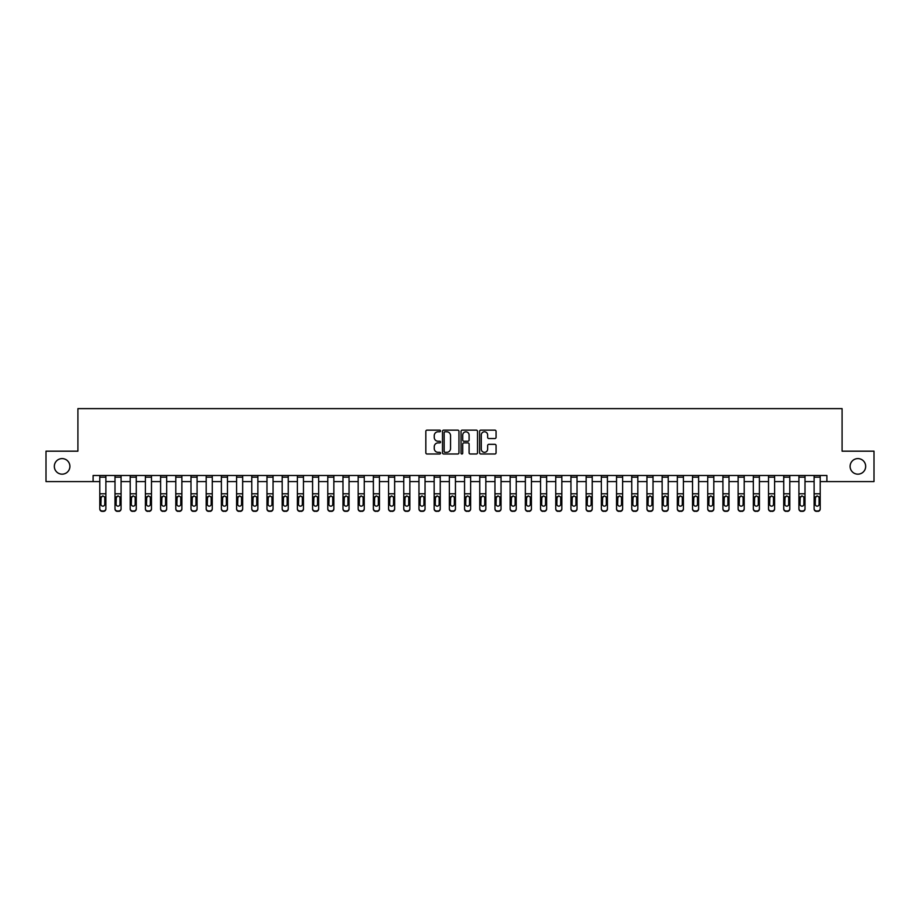 <?xml version="1.0" encoding="UTF-8"?>
<svg xmlns="http://www.w3.org/2000/svg" width="920" height="920" viewBox="0 0 920 920"><rect width="100%" height="100%" fill="white"/><g stroke="black" fill="none" stroke-linecap="round" stroke-linejoin="round"><path stroke-width="1.38" d="M440.542 430.962A0.839 0.839 0 0 0 439.714 430.134L427.029 430.134A1.196 1.196 0 0 0 425.834 431.33L425.834 452.812A1.196 1.196 0 0 0 427.029 453.997L439.714 453.997A0.839 0.839 0 0 0 440.542 453.169A0.839 0.839 0 0 0 439.714 452.329L438.069 452.329A3.818 3.818 0 0 1 434.251 448.511L434.251 446.717A3.818 3.818 0 0 1 438.069 442.899L439.714 442.899A0.839 0.839 0 0 0 440.542 442.072A0.839 0.839 0 0 0 439.714 441.232L438.069 441.232A3.818 3.818 0 0 1 434.251 437.414L434.251 435.62A3.818 3.818 0 0 1 438.069 431.802L439.714 431.802A0.839 0.839 0 0 0 440.542 430.962M850.103 466.382A7.785 7.785 0 0 0 857.888 474.168A7.785 7.785 0 0 0 865.674 466.382A7.785 7.785 0 0 0 857.888 458.597A7.785 7.785 0 0 0 850.103 466.382M54.326 466.382A7.785 7.785 0 0 0 62.111 474.168A7.785 7.785 0 0 0 69.897 466.382A7.785 7.785 0 0 0 62.111 458.597A7.785 7.785 0 0 0 54.326 466.382M494.879 438.541A1.196 1.196 0 0 0 496.075 437.356L496.075 431.33A1.196 1.196 0 0 0 494.879 430.134L480.792 430.134A1.196 1.196 0 0 0 479.607 431.33L479.607 452.812A1.196 1.196 0 0 0 480.792 453.997L494.879 453.997A1.196 1.196 0 0 0 496.075 452.812L496.075 445.522A1.196 1.196 0 0 0 494.879 444.337L488.853 444.337A1.196 1.196 0 0 0 487.657 445.522L487.657 449.132A3.197 3.197 0 0 1 484.46 452.329A3.197 3.197 0 0 1 481.275 449.132L481.275 434.999A3.197 3.197 0 0 1 484.46 431.802A3.197 3.197 0 0 1 487.657 434.999L487.657 437.356A1.196 1.196 0 0 0 488.853 438.541L494.879 438.541M93.115 481.585L46 481.585L46 451.179L77.912 451.179L77.912 408.629L842.087 408.629L842.087 451.179L874 451.179L874 481.585L826.884 481.585L826.884 475.502L93.115 475.502L93.115 481.585L99.797 481.585M458.953 431.33A1.196 1.196 0 0 0 457.757 430.134L443.681 430.134A1.196 1.196 0 0 0 442.485 431.33L442.485 452.812A1.196 1.196 0 0 0 443.681 453.997L457.757 453.997A1.196 1.196 0 0 0 458.953 452.812L458.953 431.33M462.242 430.134L476.318 430.134A1.196 1.196 0 0 1 477.514 431.33L477.514 452.812A1.196 1.196 0 0 1 476.318 453.997L470.292 453.997A1.196 1.196 0 0 1 469.096 452.812L469.096 444.095A1.196 1.196 0 0 0 467.912 442.899L463.91 442.899A1.196 1.196 0 0 0 462.714 444.095L462.714 453.169A0.839 0.839 0 0 1 461.874 453.997A0.839 0.839 0 0 1 461.046 453.169L461.046 431.33A1.196 1.196 0 0 1 462.242 430.134M105.88 481.585L115 481.585M121.084 481.585L130.203 481.585M136.275 481.585L145.394 481.585M151.478 481.585L160.597 481.585M166.669 481.585L175.789 481.585M181.873 481.585L190.992 481.585M197.075 481.585L206.195 481.585M212.267 481.585L221.386 481.585M227.47 481.585L236.589 481.585M242.661 481.585L251.781 481.585M257.864 481.585L266.984 481.585M273.056 481.585L282.175 481.585M288.259 481.585L297.378 481.585M303.462 481.585L312.582 481.585M318.653 481.585L327.773 481.585M333.856 481.585L342.976 481.585M349.048 481.585L358.167 481.585M364.251 481.585L373.37 481.585M379.454 481.585L388.573 481.585M394.645 481.585L403.765 481.585M409.848 481.585L418.968 481.585M425.04 481.585L434.159 481.585M440.243 481.585L449.362 481.585M455.446 481.585L464.554 481.585M470.637 481.585L479.757 481.585M485.841 481.585L494.96 481.585M501.032 481.585L510.151 481.585M516.235 481.585L525.354 481.585M531.426 481.585L540.546 481.585M546.629 481.585L555.749 481.585M561.832 481.585L570.952 481.585M577.024 481.585L586.143 481.585M592.227 481.585L601.346 481.585M607.418 481.585L616.538 481.585M622.621 481.585L631.741 481.585M637.824 481.585L646.944 481.585M653.016 481.585L662.135 481.585M668.219 481.585L677.338 481.585M683.41 481.585L692.53 481.585M698.613 481.585L707.733 481.585M713.805 481.585L722.924 481.585M729.008 481.585L738.127 481.585M744.211 481.585L753.331 481.585M759.402 481.585L768.522 481.585M774.606 481.585L783.725 481.585M789.797 481.585L798.916 481.585M805 481.585L814.119 481.585M820.203 481.585L826.884 481.585M444.992 431.802A0.839 0.839 0 0 0 444.153 432.641L444.153 451.49A0.839 0.839 0 0 0 444.992 452.329L446.717 452.329A3.818 3.818 0 0 0 450.547 448.511L450.547 435.62A3.818 3.818 0 0 0 446.717 431.802L444.992 431.802M469.096 435.056A3.197 3.197 0 0 0 465.911 431.859A3.197 3.197 0 0 0 462.714 435.056L462.714 440.036A1.196 1.196 0 0 0 463.91 441.232L467.912 441.232A1.196 1.196 0 0 0 469.096 440.036L469.096 435.056M99.797 497.317L99.797 508.576A2.426 2.415 0 0 0 102.235 510.991L103.454 510.991A2.426 2.415 0 0 0 105.88 508.576L105.88 508.955A2.426 2.415 180 0 1 103.454 511.37L103.454 510.991M104.788 504.229L104.788 497.835L104.788 504.229A1.943 1.932 180 0 1 102.844 506.161A1.943 1.932 180 0 0 104.788 504.229M100.901 504.62L100.901 504.229A1.943 1.932 180 0 0 102.844 506.161M100.901 504.229L101.108 496.938L102.844 495.88L104.57 496.938L102.844 495.88L100.901 497.674M105.88 475.502L105.88 508.955M99.797 475.502L99.797 508.955A2.426 2.415 180 0 0 102.235 511.37L103.454 511.37M105.88 496.938L104.57 496.938L104.788 497.835M115 497.317L115 508.955A2.426 2.415 180 0 0 117.426 511.37L118.645 510.991A2.426 2.415 0 0 0 121.084 508.576L121.084 508.955A2.426 2.415 180 0 1 118.645 511.37M119.979 504.229L119.979 497.835L119.979 504.229A1.943 1.932 180 0 1 118.036 506.161A1.943 1.932 180 0 0 119.979 504.229M116.093 504.62L116.093 504.229A1.943 1.932 180 0 0 118.036 506.161M116.093 504.229L116.311 496.938L118.036 495.88L119.772 496.938L118.036 495.88L116.093 497.674M130.203 497.317L130.203 508.955A2.426 2.415 180 0 0 132.629 511.37L133.849 510.991A2.426 2.415 0 0 0 136.275 508.576L136.275 508.955A2.426 2.415 180 0 1 133.849 511.37M135.182 504.229L135.182 497.835L135.182 504.229A1.943 1.932 180 0 1 133.239 506.161A1.943 1.932 180 0 0 135.182 504.229M131.296 504.62L131.296 504.229A1.943 1.932 180 0 0 133.239 506.161M131.296 504.229L131.502 496.938L133.239 495.88L134.964 496.938L133.239 495.88L131.296 497.674M145.394 497.317L145.394 508.955A2.426 2.415 180 0 0 147.833 511.37L149.04 510.991A2.426 2.415 0 0 0 151.478 508.576L151.478 508.955A2.426 2.415 180 0 1 149.04 511.37M150.386 504.229L150.386 497.835L150.386 504.229A1.943 1.932 180 0 1 148.43 506.161A1.943 1.932 180 0 0 150.386 504.229M146.487 504.62L146.487 504.229A1.943 1.932 180 0 0 148.43 506.161M146.487 504.229L146.705 496.938L148.43 495.88L150.167 496.938L148.43 495.88L146.487 497.674M121.084 475.502L121.084 508.955M115 475.502L115 508.576A2.426 2.415 0 0 0 117.426 510.991L118.645 510.991M117.426 510.991L117.426 511.37A2.426 2.415 180 0 1 115 508.955L115 508.955M121.084 496.938L119.772 496.938L119.979 497.835M136.275 475.502L136.275 508.955M130.203 475.502L130.203 508.576A2.426 2.415 0 0 0 132.629 510.991L133.849 510.991M132.629 510.991L132.629 511.37A2.426 2.415 180 0 1 130.203 508.955L130.203 508.955M136.275 496.938L134.964 496.938L135.182 497.835M151.478 475.502L151.478 508.955M145.394 475.502L145.394 508.576A2.426 2.415 0 0 0 147.833 510.991L149.04 510.991M147.833 510.991L147.833 511.37A2.426 2.415 180 0 1 145.394 508.955L145.394 508.955M151.478 496.938L150.167 496.938L150.386 497.835M160.597 497.317L160.597 508.955A2.426 2.415 180 0 0 163.024 511.37L164.243 510.991A2.426 2.415 0 0 0 166.669 508.576L166.669 508.955A2.426 2.415 180 0 1 164.243 511.37M165.577 504.229L165.577 497.835L165.577 504.229A1.943 1.932 180 0 1 163.633 506.161A1.943 1.932 180 0 0 165.577 504.229M161.69 504.62L161.69 504.229A1.943 1.932 180 0 0 163.633 506.161M161.69 504.229L161.908 496.938L163.633 495.88L165.37 496.938L163.633 495.88L161.69 497.674M166.669 475.502L166.669 508.955M160.597 475.502L160.597 508.576A2.426 2.415 0 0 0 163.024 510.991L164.243 510.991M163.024 510.991L163.024 511.37A2.426 2.415 180 0 1 160.597 508.955L160.597 508.955M166.669 496.938L165.37 496.938L165.577 497.835M175.789 497.317L175.789 508.955A2.426 2.415 180 0 0 178.227 511.37L179.446 510.991A2.426 2.415 0 0 0 181.873 508.576L181.873 508.955A2.426 2.415 180 0 1 179.446 511.37M180.78 504.229L180.78 497.835L180.78 504.229A1.943 1.932 180 0 1 178.836 506.161A1.943 1.932 180 0 0 180.78 504.229M176.881 504.62L176.881 504.229A1.943 1.932 180 0 0 178.836 506.161M176.881 504.229L177.1 496.938L178.836 495.88L180.561 496.938L178.836 495.88L176.881 497.674M181.873 475.502L181.873 508.955M175.789 475.502L175.789 508.576A2.426 2.415 0 0 0 178.227 510.991L179.446 510.991M178.227 510.991L178.227 511.37A2.426 2.415 180 0 1 175.789 508.955L175.789 508.955M181.873 496.938L180.561 496.938L180.78 497.835M190.992 497.317L190.992 508.955A2.426 2.415 180 0 0 193.418 511.37L194.637 510.991A2.426 2.415 0 0 0 197.075 508.576L197.075 508.955A2.426 2.415 180 0 1 194.637 511.37M195.971 504.229L195.971 497.835L195.971 504.229A1.943 1.932 180 0 1 194.028 506.161A1.943 1.932 180 0 0 195.971 504.229M192.084 504.62L192.084 504.229A1.943 1.932 180 0 0 194.028 506.161M192.084 504.229L192.303 496.938L194.028 495.88L195.764 496.938L194.028 495.88L192.084 497.674M197.075 475.502L197.075 508.955M190.992 475.502L190.992 508.576A2.426 2.415 0 0 0 193.418 510.991L194.637 510.991M193.418 510.991L193.418 511.37A2.426 2.415 180 0 1 190.992 508.955L190.992 508.955M197.075 496.938L195.764 496.938L195.971 497.835M206.195 497.317L206.195 508.955A2.426 2.415 180 0 0 208.621 511.37L209.84 510.991A2.426 2.415 0 0 0 212.267 508.576L212.267 508.955A2.426 2.415 180 0 1 209.84 511.37M211.174 504.229L211.174 497.835L211.174 504.229A1.943 1.932 180 0 1 209.231 506.161A1.943 1.932 180 0 0 211.174 504.229M207.287 504.62L207.287 504.229A1.943 1.932 180 0 0 209.231 506.161M207.287 504.229L207.494 496.938L209.231 495.88L210.956 496.938L209.231 495.88L207.287 497.674M212.267 475.502L212.267 508.955M206.195 475.502L206.195 508.576A2.426 2.415 0 0 0 208.621 510.991L209.84 510.991M208.621 510.991L208.621 511.37A2.426 2.415 180 0 1 206.195 508.955L206.195 508.955M212.267 496.938L210.956 496.938L211.174 497.835M221.386 497.317L221.386 508.955A2.426 2.415 180 0 0 223.824 511.37L225.032 510.991A2.426 2.415 0 0 0 227.47 508.576L227.47 508.955A2.426 2.415 180 0 1 225.032 511.37M226.377 504.229L226.377 497.835L226.377 504.229A1.943 1.932 180 0 1 224.422 506.161A1.943 1.932 180 0 0 226.377 504.229M222.479 504.62L222.479 504.229A1.943 1.932 180 0 0 224.422 506.161M222.479 504.229L222.697 496.938L224.422 495.88L226.159 496.938L224.422 495.88L222.479 497.674M227.47 475.502L227.47 508.955M221.386 475.502L221.386 508.576A2.426 2.415 0 0 0 223.824 510.991L225.032 510.991M223.824 510.991L223.824 511.37A2.426 2.415 180 0 1 221.386 508.955L221.386 508.955M227.47 496.938L226.159 496.938L226.377 497.835M236.589 497.317L236.589 508.955A2.426 2.415 180 0 0 239.016 511.37L240.235 510.991A2.426 2.415 0 0 0 242.661 508.576L242.661 508.955A2.426 2.415 180 0 1 240.235 511.37M241.569 504.229L241.569 497.835L241.569 504.229A1.943 1.932 180 0 1 239.625 506.161A1.943 1.932 180 0 0 241.569 504.229M237.682 504.62L237.682 504.229A1.943 1.932 180 0 0 239.625 506.161M237.682 504.229L237.9 496.938L239.625 495.88L241.35 496.938L239.625 495.88L237.682 497.674M242.661 475.502L242.661 508.955M236.589 475.502L236.589 508.576A2.426 2.415 0 0 0 239.016 510.991L240.235 510.991M239.016 510.991L239.016 511.37A2.426 2.415 180 0 1 236.589 508.955L236.589 508.955M242.661 496.938L241.35 496.938L241.569 497.835M251.781 497.317L251.781 508.955A2.426 2.415 180 0 0 254.219 511.37L255.427 510.991A2.426 2.415 0 0 0 257.864 508.576L257.864 508.955A2.426 2.415 180 0 1 255.427 511.37M256.772 504.229L256.772 497.835L256.772 504.229A1.943 1.932 180 0 1 254.828 506.161A1.943 1.932 180 0 0 256.772 504.229M252.873 504.62L252.873 504.229A1.943 1.932 180 0 0 254.828 506.161M252.873 504.229L253.092 496.938L254.828 495.88L256.553 496.938L254.828 495.88L252.873 497.674M257.864 475.502L257.864 508.955M251.781 475.502L251.781 508.576A2.426 2.415 0 0 0 254.219 510.991L255.427 510.991M254.219 510.991L254.219 511.37A2.426 2.415 180 0 1 251.781 508.955L251.781 508.955M257.864 496.938L256.553 496.938L256.772 497.835M266.984 497.317L266.984 508.955A2.426 2.415 180 0 0 269.411 511.37L270.63 510.991A2.426 2.415 0 0 0 273.056 508.576L273.056 508.955A2.426 2.415 180 0 1 270.63 511.37M271.964 504.229L271.964 497.835L271.964 504.229A1.943 1.932 180 0 1 270.02 506.161A1.943 1.932 180 0 0 271.964 504.229M268.077 504.62L268.077 504.229A1.943 1.932 180 0 0 270.02 506.161M268.077 504.229L268.295 496.938L270.02 495.88L271.756 496.938L270.02 495.88L268.077 497.674M273.056 475.502L273.056 508.955M266.984 475.502L266.984 508.576A2.426 2.415 0 0 0 269.411 510.991L270.63 510.991M269.411 510.991L269.411 511.37A2.426 2.415 180 0 1 266.984 508.955L266.984 508.955M273.056 496.938L271.756 496.938L271.964 497.835M282.175 497.317L282.175 508.955A2.426 2.415 180 0 0 284.613 511.37L285.832 510.991A2.426 2.415 0 0 0 288.259 508.576L288.259 508.955A2.426 2.415 180 0 1 285.832 511.37M287.166 504.229L287.166 497.835L287.166 504.229A1.943 1.932 180 0 1 285.223 506.161A1.943 1.932 180 0 0 287.166 504.229M283.279 504.62L283.279 504.229A1.943 1.932 180 0 0 285.223 506.161M283.279 504.229L283.486 496.938L285.223 495.88L286.948 496.938L285.223 495.88L283.279 497.674M288.259 475.502L288.259 508.955M282.175 475.502L282.175 508.576A2.426 2.415 0 0 0 284.613 510.991L285.832 510.991M284.613 510.991L284.613 511.37A2.426 2.415 180 0 1 282.175 508.955L282.175 508.955M288.259 496.938L286.948 496.938L287.166 497.835M297.378 497.317L297.378 508.955A2.426 2.415 180 0 0 299.805 511.37L301.024 510.991A2.426 2.415 0 0 0 303.462 508.576L303.462 508.955A2.426 2.415 180 0 1 301.024 511.37M302.369 504.229L302.369 497.835L302.369 504.229A1.943 1.932 180 0 1 300.414 506.161A1.943 1.932 180 0 0 302.369 504.229M298.471 504.62L298.471 504.229A1.943 1.932 180 0 0 300.414 506.161M298.471 504.229L298.69 496.938L300.414 495.88L302.151 496.938L300.414 495.88L298.471 497.674M303.462 475.502L303.462 508.955M297.378 475.502L297.378 508.576A2.426 2.415 0 0 0 299.805 510.991L301.024 510.991M299.805 510.991L299.805 511.37A2.426 2.415 180 0 1 297.378 508.955L297.378 508.955M303.462 496.938L302.151 496.938L302.369 497.835M312.582 497.317L312.582 508.955A2.426 2.415 180 0 0 315.008 511.37L316.227 510.991A2.426 2.415 0 0 0 318.653 508.576L318.653 508.955A2.426 2.415 180 0 1 316.227 511.37M317.561 504.229L317.561 497.835L317.561 504.229A1.943 1.932 180 0 1 315.617 506.161A1.943 1.932 180 0 0 317.561 504.229M313.674 504.62L313.674 504.229A1.943 1.932 180 0 0 315.617 506.161M313.674 504.229L313.881 496.938L315.617 495.88L317.342 496.938L315.617 495.88L313.674 497.674M318.653 475.502L318.653 508.955M312.582 475.502L312.582 508.576A2.426 2.415 0 0 0 315.008 510.991L316.227 510.991M315.008 510.991L315.008 511.37A2.426 2.415 180 0 1 312.582 508.955L312.582 508.955M318.653 496.938L317.342 496.938L317.561 497.835M327.773 497.317L327.773 508.955A2.426 2.415 180 0 0 330.211 511.37L331.418 510.991A2.426 2.415 0 0 0 333.856 508.576L333.856 508.955A2.426 2.415 180 0 1 331.418 511.37M332.764 504.229L332.764 497.835L332.764 504.229A1.943 1.932 180 0 1 330.82 506.161A1.943 1.932 180 0 0 332.764 504.229M328.865 504.62L328.865 504.229A1.943 1.932 180 0 0 330.82 506.161M328.865 504.229L329.084 496.938L330.82 495.88L332.546 496.938L330.82 495.88L328.865 497.674M333.856 475.502L333.856 508.955M327.773 475.502L327.773 508.576A2.426 2.415 0 0 0 330.211 510.991L331.418 510.991M330.211 510.991L330.211 511.37A2.426 2.415 180 0 1 327.773 508.955L327.773 508.955M333.856 496.938L332.546 496.938L332.764 497.835M342.976 497.317L342.976 508.955A2.426 2.415 180 0 0 345.402 511.37L346.622 510.991A2.426 2.415 0 0 0 349.048 508.576L349.048 508.955A2.426 2.415 180 0 1 346.622 511.37M347.955 504.229L347.955 497.835L347.955 504.229A1.943 1.932 180 0 1 346.012 506.161A1.943 1.932 180 0 0 347.955 504.229M344.068 504.62L344.068 504.229A1.943 1.932 180 0 0 346.012 506.161M344.068 504.229L344.287 496.938L346.012 495.88L347.748 496.938L346.012 495.88L344.068 497.674M349.048 475.502L349.048 508.955M342.976 475.502L342.976 508.576A2.426 2.415 0 0 0 345.402 510.991L346.622 510.991M345.402 510.991L345.402 511.37A2.426 2.415 180 0 1 342.976 508.955L342.976 508.955M349.048 496.938L347.748 496.938L347.955 497.835M358.167 497.317L358.167 508.955A2.426 2.415 180 0 0 360.605 511.37L361.824 510.991A2.426 2.415 0 0 0 364.251 508.576L364.251 508.955A2.426 2.415 180 0 1 361.824 511.37M363.159 504.229L363.159 497.835L363.159 504.229A1.943 1.932 180 0 1 361.215 506.161A1.943 1.932 180 0 0 363.159 504.229M359.272 504.62L359.272 504.229A1.943 1.932 180 0 0 361.215 506.161M359.272 504.229L359.478 496.938L361.215 495.88L362.94 496.938L361.215 495.88L359.272 497.674M364.251 475.502L364.251 508.955M358.167 475.502L358.167 508.576A2.426 2.415 0 0 0 360.605 510.991L361.824 510.991M360.605 510.991L360.605 511.37A2.426 2.415 180 0 1 358.167 508.955L358.167 508.955M364.251 496.938L362.94 496.938L363.159 497.835M373.37 497.317L373.37 508.955A2.426 2.415 180 0 0 375.797 511.37L377.016 510.991A2.426 2.415 0 0 0 379.454 508.576L379.454 508.955A2.426 2.415 180 0 1 377.016 511.37M378.35 504.229L378.35 497.835L378.35 504.229A1.943 1.932 180 0 1 376.406 506.161A1.943 1.932 180 0 0 378.35 504.229M374.463 504.62L374.463 504.229A1.943 1.932 180 0 0 376.406 506.161M374.463 504.229L374.681 496.938L376.406 495.88L378.143 496.938L376.406 495.88L374.463 497.674M379.454 475.502L379.454 508.955M373.37 475.502L373.37 508.576A2.426 2.415 0 0 0 375.797 510.991L377.016 510.991M375.797 510.991L375.797 511.37A2.426 2.415 180 0 1 373.37 508.955L373.37 508.955M379.454 496.938L378.143 496.938L378.35 497.835M388.573 497.317L388.573 508.955A2.426 2.415 180 0 0 391 511.37L392.219 510.991A2.426 2.415 0 0 0 394.645 508.576L394.645 508.955A2.426 2.415 180 0 1 392.219 511.37M393.553 504.229L393.553 497.835L393.553 504.229A1.943 1.932 180 0 1 391.609 506.161A1.943 1.932 180 0 0 393.553 504.229M389.666 504.62L389.666 504.229A1.943 1.932 180 0 0 391.609 506.161M389.666 504.229L389.873 496.938L391.609 495.88L393.334 496.938L391.609 495.88L389.666 497.674M394.645 475.502L394.645 508.955M388.573 475.502L388.573 508.576A2.426 2.415 0 0 0 391 510.991L392.219 510.991M391 510.991L391 511.37A2.426 2.415 180 0 1 388.573 508.955L388.573 508.955M394.645 496.938L393.334 496.938L393.553 497.835M403.765 497.317L403.765 508.955A2.426 2.415 180 0 0 406.203 511.37L407.41 510.991A2.426 2.415 0 0 0 409.848 508.576L409.848 508.955A2.426 2.415 180 0 1 407.41 511.37M408.756 504.229L408.756 497.835L408.756 504.229A1.943 1.932 180 0 1 406.801 506.161A1.943 1.932 180 0 0 408.756 504.229M404.857 504.62L404.857 504.229A1.943 1.932 180 0 0 406.801 506.161M404.857 504.229L405.076 496.938L406.801 495.88L408.537 496.938L406.801 495.88L404.857 497.674M409.848 475.502L409.848 508.955M403.765 475.502L403.765 508.576A2.426 2.415 0 0 0 406.203 510.991L407.41 510.991M406.203 510.991L406.203 511.37A2.426 2.415 180 0 1 403.765 508.955L403.765 508.955M409.848 496.938L408.537 496.938L408.756 497.835M418.968 497.317L418.968 508.955A2.426 2.415 180 0 0 421.394 511.37L422.613 510.991A2.426 2.415 0 0 0 425.04 508.576L425.04 508.955A2.426 2.415 180 0 1 422.613 511.37M423.947 504.229L423.947 497.835L423.947 504.229A1.943 1.932 180 0 1 422.004 506.161A1.943 1.932 180 0 0 423.947 504.229M420.06 504.62L420.06 504.229A1.943 1.932 180 0 0 422.004 506.161M420.06 504.229L420.279 496.938L422.004 495.88L423.729 496.938L422.004 495.88L420.06 497.674M425.04 475.502L425.04 508.955M418.968 475.502L418.968 508.576A2.426 2.415 0 0 0 421.394 510.991L422.613 510.991M421.394 510.991L421.394 511.37A2.426 2.415 180 0 1 418.968 508.955L418.968 508.955M425.04 496.938L423.729 496.938L423.947 497.835M434.159 497.317L434.159 508.955A2.426 2.415 180 0 0 436.597 511.37L437.805 510.991A2.426 2.415 0 0 0 440.243 508.576L440.243 508.955A2.426 2.415 180 0 1 437.805 511.37M439.15 504.229L439.15 497.835L439.15 504.229A1.943 1.932 180 0 1 437.207 506.161A1.943 1.932 180 0 0 439.15 504.229M435.252 504.62L435.252 504.229A1.943 1.932 180 0 0 437.207 506.161M435.252 504.229L435.47 496.938L437.207 495.88L438.932 496.938L437.207 495.88L435.252 497.674M440.243 475.502L440.243 508.955M434.159 475.502L434.159 508.576A2.426 2.415 0 0 0 436.597 510.991L437.805 510.991M436.597 510.991L436.597 511.37A2.426 2.415 180 0 1 434.159 508.955L434.159 508.955M440.243 496.938L438.932 496.938L439.15 497.835M449.362 497.317L449.362 508.955A2.426 2.415 180 0 0 451.789 511.37L453.008 510.991A2.426 2.415 0 0 0 455.446 508.576L455.446 508.955A2.426 2.415 180 0 1 453.008 511.37M454.342 504.229L454.342 497.835L454.342 504.229A1.943 1.932 180 0 1 452.398 506.161A1.943 1.932 180 0 0 454.342 504.229M450.455 504.62L450.455 504.229A1.943 1.932 180 0 0 452.398 506.161M450.455 504.229L450.673 496.938L452.398 495.88L454.135 496.938L452.398 495.88L450.455 497.674M455.446 475.502L455.446 508.955M449.362 475.502L449.362 508.576A2.426 2.415 0 0 0 451.789 510.991L453.008 510.991M451.789 510.991L451.789 511.37A2.426 2.415 180 0 1 449.362 508.955L449.362 508.955M455.446 496.938L454.135 496.938L454.342 497.835M464.554 497.317L464.554 508.955A2.426 2.415 180 0 0 466.992 511.37L468.211 510.991A2.426 2.415 0 0 0 470.637 508.576L470.637 508.955A2.426 2.415 180 0 1 468.211 511.37M469.545 504.229L469.545 497.835L469.545 504.229A1.943 1.932 180 0 1 467.601 506.161A1.943 1.932 180 0 0 469.545 504.229M465.658 504.62L465.658 504.229A1.943 1.932 180 0 0 467.601 506.161M465.658 504.229L465.865 496.938L467.601 495.88L469.326 496.938L467.601 495.88L465.658 497.674M470.637 475.502L470.637 508.955M464.554 475.502L464.554 508.576A2.426 2.415 0 0 0 466.992 510.991L468.211 510.991M466.992 510.991L466.992 511.37A2.426 2.415 180 0 1 464.554 508.955L464.554 508.955M470.637 496.938L469.326 496.938L469.545 497.835M479.757 497.317L479.757 508.955A2.426 2.415 180 0 0 482.195 511.37L483.402 510.991A2.426 2.415 0 0 0 485.841 508.576L485.841 508.955A2.426 2.415 180 0 1 483.402 511.37M484.748 504.229L484.748 497.835L484.748 504.229A1.943 1.932 180 0 1 482.793 506.161A1.943 1.932 180 0 0 484.748 504.229M480.849 504.62L480.849 504.229A1.943 1.932 180 0 0 482.793 506.161M480.849 504.229L481.068 496.938L482.793 495.88L484.529 496.938L482.793 495.88L480.849 497.674M485.841 475.502L485.841 508.955M479.757 475.502L479.757 508.576A2.426 2.415 0 0 0 482.195 510.991L483.402 510.991M482.195 510.991L482.195 511.37A2.426 2.415 180 0 1 479.757 508.955L479.757 508.955M485.841 496.938L484.529 496.938L484.748 497.835M494.96 497.317L494.96 508.955A2.426 2.415 180 0 0 497.386 511.37L498.605 510.991A2.426 2.415 0 0 0 501.032 508.576L501.032 508.955A2.426 2.415 180 0 1 498.605 511.37M499.94 504.229L499.94 497.835L499.94 504.229A1.943 1.932 180 0 1 497.996 506.161A1.943 1.932 180 0 0 499.94 504.229M496.053 504.62L496.053 504.229A1.943 1.932 180 0 0 497.996 506.161M496.053 504.229L496.271 496.938L497.996 495.88L499.721 496.938L497.996 495.88L496.053 497.674M501.032 475.502L501.032 508.955M494.96 475.502L494.96 508.576A2.426 2.415 0 0 0 497.386 510.991L498.605 510.991M497.386 510.991L497.386 511.37A2.426 2.415 180 0 1 494.96 508.955L494.96 508.955M501.032 496.938L499.721 496.938L499.94 497.835M510.151 497.317L510.151 508.955A2.426 2.415 180 0 0 512.589 511.37L513.797 510.991A2.426 2.415 0 0 0 516.235 508.576L516.235 508.955A2.426 2.415 180 0 1 513.797 511.37M515.142 504.229L515.142 497.835L515.142 504.229A1.943 1.932 180 0 1 513.199 506.161A1.943 1.932 180 0 0 515.142 504.229M511.244 504.62L511.244 504.229A1.943 1.932 180 0 0 513.199 506.161M511.244 504.229L511.462 496.938L513.199 495.88L514.924 496.938L513.199 495.88L511.244 497.674M516.235 475.502L516.235 508.955M510.151 475.502L510.151 508.576A2.426 2.415 0 0 0 512.589 510.991L513.797 510.991M512.589 510.991L512.589 511.37A2.426 2.415 180 0 1 510.151 508.955L510.151 508.955M516.235 496.938L514.924 496.938L515.142 497.835M525.354 497.317L525.354 508.955A2.426 2.415 180 0 0 527.781 511.37L529 510.991A2.426 2.415 0 0 0 531.426 508.576L531.426 508.955A2.426 2.415 180 0 1 529 511.37M530.334 504.229L530.334 497.835L530.334 504.229A1.943 1.932 180 0 1 528.39 506.161A1.943 1.932 180 0 0 530.334 504.229M526.447 504.62L526.447 504.229A1.943 1.932 180 0 0 528.39 506.161M526.447 504.229L526.665 496.938L528.39 495.88L530.127 496.938L528.39 495.88L526.447 497.674M531.426 475.502L531.426 508.955M525.354 475.502L525.354 508.576A2.426 2.415 0 0 0 527.781 510.991L529 510.991M527.781 510.991L527.781 511.37A2.426 2.415 180 0 1 525.354 508.955L525.354 508.955M531.426 496.938L530.127 496.938L530.334 497.835M540.546 497.317L540.546 508.955A2.426 2.415 180 0 0 542.984 511.37L544.203 510.991A2.426 2.415 0 0 0 546.629 508.576L546.629 508.955A2.426 2.415 180 0 1 544.203 511.37M545.537 504.229L545.537 497.835L545.537 504.229A1.943 1.932 180 0 1 543.593 506.161A1.943 1.932 180 0 0 545.537 504.229M541.65 504.62L541.65 504.229A1.943 1.932 180 0 0 543.593 506.161M541.65 504.229L541.857 496.938L543.593 495.88L545.318 496.938L543.593 495.88L541.65 497.674M546.629 475.502L546.629 508.955M540.546 475.502L540.546 508.576A2.426 2.415 0 0 0 542.984 510.991L544.203 510.991M542.984 510.991L542.984 511.37A2.426 2.415 180 0 1 540.546 508.955L540.546 508.955M546.629 496.938L545.318 496.938L545.537 497.835M555.749 497.317L555.749 508.955A2.426 2.415 180 0 0 558.175 511.37L559.394 510.991A2.426 2.415 0 0 0 561.832 508.576L561.832 508.955A2.426 2.415 180 0 1 559.394 511.37M560.728 504.229L560.728 497.835L560.728 504.229A1.943 1.932 180 0 1 558.785 506.161A1.943 1.932 180 0 0 560.728 504.229M556.841 504.62L556.841 504.229A1.943 1.932 180 0 0 558.785 506.161M556.841 504.229L557.06 496.938L558.785 495.88L560.521 496.938L558.785 495.88L556.841 497.674M561.832 475.502L561.832 508.955M555.749 475.502L555.749 508.576A2.426 2.415 0 0 0 558.175 510.991L559.394 510.991M558.175 510.991L558.175 511.37A2.426 2.415 180 0 1 555.749 508.955L555.749 508.955M561.832 496.938L560.521 496.938L560.728 497.835M570.952 497.317L570.952 508.955A2.426 2.415 180 0 0 573.378 511.37L574.597 510.991A2.426 2.415 0 0 0 577.024 508.576L577.024 508.955A2.426 2.415 180 0 1 574.597 511.37M575.931 504.229L575.931 497.835L575.931 504.229A1.943 1.932 180 0 1 573.988 506.161A1.943 1.932 180 0 0 575.931 504.229M572.044 504.62L572.044 504.229A1.943 1.932 180 0 0 573.988 506.161M572.044 504.229L572.251 496.938L573.988 495.88L575.713 496.938L573.988 495.88L572.044 497.674M577.024 475.502L577.024 508.955M570.952 475.502L570.952 508.576A2.426 2.415 0 0 0 573.378 510.991L574.597 510.991M573.378 510.991L573.378 511.37A2.426 2.415 180 0 1 570.952 508.955L570.952 508.955M577.024 496.938L575.713 496.938L575.931 497.835M586.143 497.317L586.143 508.955A2.426 2.415 180 0 0 588.582 511.37L589.789 510.991A2.426 2.415 0 0 0 592.227 508.576L592.227 508.955A2.426 2.415 180 0 1 589.789 511.37M591.134 504.229L591.134 497.835L591.134 504.229A1.943 1.932 180 0 1 589.179 506.161A1.943 1.932 180 0 0 591.134 504.229M587.236 504.62L587.236 504.229A1.943 1.932 180 0 0 589.179 506.161M587.236 504.229L587.454 496.938L589.179 495.88L590.916 496.938L589.179 495.88L587.236 497.674M592.227 475.502L592.227 508.955M586.143 475.502L586.143 508.576A2.426 2.415 0 0 0 588.582 510.991L589.789 510.991M588.582 510.991L588.582 511.37A2.426 2.415 180 0 1 586.143 508.955L586.143 508.955M592.227 496.938L590.916 496.938L591.134 497.835M601.346 497.317L601.346 508.955A2.426 2.415 180 0 0 603.773 511.37L604.992 510.991A2.426 2.415 0 0 0 607.418 508.576L607.418 508.955A2.426 2.415 180 0 1 604.992 511.37M606.326 504.229L606.326 497.835L606.326 504.229A1.943 1.932 180 0 1 604.382 506.161A1.943 1.932 180 0 0 606.326 504.229M602.439 504.62L602.439 504.229A1.943 1.932 180 0 0 604.382 506.161M602.439 504.229L602.657 496.938L604.382 495.88L606.119 496.938L604.382 495.88L602.439 497.674M607.418 475.502L607.418 508.955M601.346 475.502L601.346 508.576A2.426 2.415 0 0 0 603.773 510.991L604.992 510.991M603.773 510.991L603.773 511.37A2.426 2.415 180 0 1 601.346 508.955L601.346 508.955M607.418 496.938L606.119 496.938L606.326 497.835M616.538 497.317L616.538 508.955A2.426 2.415 180 0 0 618.976 511.37L620.195 510.991A2.426 2.415 0 0 0 622.621 508.576L622.621 508.955A2.426 2.415 180 0 1 620.195 511.37M621.529 504.229L621.529 497.835L621.529 504.229A1.943 1.932 180 0 1 619.585 506.161A1.943 1.932 180 0 0 621.529 504.229M617.63 504.62L617.63 504.229A1.943 1.932 180 0 0 619.585 506.161M617.63 504.229L617.849 496.938L619.585 495.88L621.31 496.938L619.585 495.88L617.63 497.674M622.621 475.502L622.621 508.955M616.538 475.502L616.538 508.576A2.426 2.415 0 0 0 618.976 510.991L620.195 510.991M618.976 510.991L618.976 511.37A2.426 2.415 180 0 1 616.538 508.955L616.538 508.955M622.621 496.938L621.31 496.938L621.529 497.835M631.741 497.317L631.741 508.955A2.426 2.415 180 0 0 634.168 511.37L635.386 510.991A2.426 2.415 0 0 0 637.824 508.576L637.824 508.955A2.426 2.415 180 0 1 635.386 511.37M636.72 504.229L636.72 497.835L636.72 504.229A1.943 1.932 180 0 1 634.777 506.161A1.943 1.932 180 0 0 636.72 504.229M632.833 504.62L632.833 504.229A1.943 1.932 180 0 0 634.777 506.161M632.833 504.229L633.052 496.938L634.777 495.88L636.513 496.938L634.777 495.88L632.833 497.674M637.824 475.502L637.824 508.955M631.741 475.502L631.741 508.576A2.426 2.415 0 0 0 634.168 510.991L635.386 510.991M634.168 510.991L634.168 511.37A2.426 2.415 180 0 1 631.741 508.955L631.741 508.955M637.824 496.938L636.513 496.938L636.72 497.835M646.944 497.317L646.944 508.955A2.426 2.415 180 0 0 649.37 511.37L650.589 510.991A2.426 2.415 0 0 0 653.016 508.576L653.016 508.955A2.426 2.415 180 0 1 650.589 511.37M651.923 504.229L651.923 497.835L651.923 504.229A1.943 1.932 180 0 1 649.98 506.161A1.943 1.932 180 0 0 651.923 504.229M648.036 504.62L648.036 504.229A1.943 1.932 180 0 0 649.98 506.161M648.036 504.229L648.244 496.938L649.98 495.88L651.705 496.938L649.98 495.88L648.036 497.674M653.016 475.502L653.016 508.955M646.944 475.502L646.944 508.576A2.426 2.415 0 0 0 649.37 510.991L650.589 510.991M649.37 510.991L649.37 511.37A2.426 2.415 180 0 1 646.944 508.955L646.944 508.955M653.016 496.938L651.705 496.938L651.923 497.835M662.135 497.317L662.135 508.955A2.426 2.415 180 0 0 664.573 511.37L665.781 510.991A2.426 2.415 0 0 0 668.219 508.576L668.219 508.955A2.426 2.415 180 0 1 665.781 511.37M667.126 504.229L667.126 497.835L667.126 504.229A1.943 1.932 180 0 1 665.171 506.161A1.943 1.932 180 0 0 667.126 504.229M663.228 504.62L663.228 504.229A1.943 1.932 180 0 0 665.171 506.161M663.228 504.229L663.446 496.938L665.171 495.88L666.908 496.938L665.171 495.88L663.228 497.674M668.219 475.502L668.219 508.955M662.135 475.502L662.135 508.576A2.426 2.415 0 0 0 664.573 510.991L665.781 510.991M664.573 510.991L664.573 511.37A2.426 2.415 180 0 1 662.135 508.955L662.135 508.955M668.219 496.938L666.908 496.938L667.126 497.835M677.338 497.317L677.338 508.955A2.426 2.415 180 0 0 679.765 511.37L680.984 510.991A2.426 2.415 0 0 0 683.41 508.576L683.41 508.955A2.426 2.415 180 0 1 680.984 511.37M682.318 504.229L682.318 497.835L682.318 504.229A1.943 1.932 180 0 1 680.374 506.161A1.943 1.932 180 0 0 682.318 504.229M678.431 504.62L678.431 504.229A1.943 1.932 180 0 0 680.374 506.161M678.431 504.229L678.649 496.938L680.374 495.88L682.099 496.938L680.374 495.88L678.431 497.674M683.41 475.502L683.41 508.955M677.338 475.502L677.338 508.576A2.426 2.415 0 0 0 679.765 510.991L680.984 510.991M679.765 510.991L679.765 511.37A2.426 2.415 180 0 1 677.338 508.955L677.338 508.955M683.41 496.938L682.099 496.938L682.318 497.835M692.53 497.317L692.53 508.955A2.426 2.415 180 0 0 694.968 511.37L696.175 510.991A2.426 2.415 0 0 0 698.613 508.576L698.613 508.955A2.426 2.415 180 0 1 696.175 511.37M697.521 504.229L697.521 497.835L697.521 504.229A1.943 1.932 180 0 1 695.577 506.161A1.943 1.932 180 0 0 697.521 504.229M693.622 504.62L693.622 504.229A1.943 1.932 180 0 0 695.577 506.161M693.622 504.229L693.841 496.938L695.577 495.88L697.303 496.938L695.577 495.88L693.622 497.674M698.613 475.502L698.613 508.955M692.53 475.502L692.53 508.576A2.426 2.415 0 0 0 694.968 510.991L696.175 510.991M694.968 510.991L694.968 511.37A2.426 2.415 180 0 1 692.53 508.955L692.53 508.955M698.613 496.938L697.303 496.938L697.521 497.835M707.733 497.317L707.733 508.955A2.426 2.415 180 0 0 710.159 511.37L711.379 510.991A2.426 2.415 0 0 0 713.805 508.576L713.805 508.955A2.426 2.415 180 0 1 711.379 511.37M712.712 504.229L712.712 497.835L712.712 504.229A1.943 1.932 180 0 1 710.769 506.161A1.943 1.932 180 0 0 712.712 504.229M708.825 504.62L708.825 504.229A1.943 1.932 180 0 0 710.769 506.161M708.825 504.229L709.044 496.938L710.769 495.88L712.505 496.938L710.769 495.88L708.825 497.674M713.805 475.502L713.805 508.955M707.733 475.502L707.733 508.576A2.426 2.415 0 0 0 710.159 510.991L711.379 510.991M710.159 510.991L710.159 511.37A2.426 2.415 180 0 1 707.733 508.955L707.733 508.955M713.805 496.938L712.505 496.938L712.712 497.835M722.924 497.317L722.924 508.955A2.426 2.415 180 0 0 725.362 511.37L726.581 510.991A2.426 2.415 0 0 0 729.008 508.576L729.008 508.955A2.426 2.415 180 0 1 726.581 511.37M727.915 504.229L727.915 497.835L727.915 504.229A1.943 1.932 180 0 1 725.972 506.161A1.943 1.932 180 0 0 727.915 504.229M724.029 504.62L724.029 504.229A1.943 1.932 180 0 0 725.972 506.161M724.029 504.229L724.235 496.938L725.972 495.88L727.697 496.938L725.972 495.88L724.029 497.674M729.008 475.502L729.008 508.955M722.924 475.502L722.924 508.576A2.426 2.415 0 0 0 725.362 510.991L726.581 510.991M725.362 510.991L725.362 511.37A2.426 2.415 180 0 1 722.924 508.955L722.924 508.955M729.008 496.938L727.697 496.938L727.915 497.835M738.127 497.317L738.127 508.955A2.426 2.415 180 0 0 740.554 511.37L741.773 510.991A2.426 2.415 0 0 0 744.211 508.576L744.211 508.955A2.426 2.415 180 0 1 741.773 511.37M743.119 504.229L743.119 497.835L743.119 504.229A1.943 1.932 180 0 1 741.163 506.161A1.943 1.932 180 0 0 743.119 504.229M739.22 504.62L739.22 504.229A1.943 1.932 180 0 0 741.163 506.161M739.22 504.229L739.438 496.938L741.163 495.88L742.9 496.938L741.163 495.88L739.22 497.674M744.211 475.502L744.211 508.955M738.127 475.502L738.127 508.576A2.426 2.415 0 0 0 740.554 510.991L741.773 510.991M740.554 510.991L740.554 511.37A2.426 2.415 180 0 1 738.127 508.955L738.127 508.955M744.211 496.938L742.9 496.938L743.119 497.835M753.331 497.317L753.331 508.955A2.426 2.415 180 0 0 755.757 511.37L756.976 510.991A2.426 2.415 0 0 0 759.402 508.576L759.402 508.955A2.426 2.415 180 0 1 756.976 511.37M758.31 504.229L758.31 497.835L758.31 504.229A1.943 1.932 180 0 1 756.366 506.161A1.943 1.932 180 0 0 758.31 504.229M754.423 504.62L754.423 504.229A1.943 1.932 180 0 0 756.366 506.161M754.423 504.229L754.63 496.938L756.366 495.88L758.091 496.938L756.366 495.88L754.423 497.674M759.402 475.502L759.402 508.955M753.331 475.502L753.331 508.576A2.426 2.415 0 0 0 755.757 510.991L756.976 510.991M755.757 510.991L755.757 511.37A2.426 2.415 180 0 1 753.331 508.955L753.331 508.955M759.402 496.938L758.091 496.938L758.31 497.835M768.522 497.317L768.522 508.955A2.426 2.415 180 0 0 770.96 511.37L772.168 510.991A2.426 2.415 0 0 0 774.606 508.576L774.606 508.955A2.426 2.415 180 0 1 772.168 511.37M773.513 504.229L773.513 497.835L773.513 504.229A1.943 1.932 180 0 1 771.569 506.161A1.943 1.932 180 0 0 773.513 504.229M769.614 504.62L769.614 504.229A1.943 1.932 180 0 0 771.569 506.161M769.614 504.229L769.833 496.938L771.569 495.88L773.294 496.938L771.569 495.88L769.614 497.674M774.606 475.502L774.606 508.955M768.522 475.502L768.522 508.576A2.426 2.415 0 0 0 770.96 510.991L772.168 510.991M770.96 510.991L770.96 511.37A2.426 2.415 180 0 1 768.522 508.955L768.522 508.955M774.606 496.938L773.294 496.938L773.513 497.835M783.725 497.317L783.725 508.955A2.426 2.415 180 0 0 786.151 511.37L787.37 510.991A2.426 2.415 0 0 0 789.797 508.576L789.797 508.955A2.426 2.415 180 0 1 787.37 511.37M788.704 504.229L788.704 497.835L788.704 504.229A1.943 1.932 180 0 1 786.761 506.161A1.943 1.932 180 0 0 788.704 504.229M784.817 504.62L784.817 504.229A1.943 1.932 180 0 0 786.761 506.161M784.817 504.229L785.036 496.938L786.761 495.88L788.497 496.938L786.761 495.88L784.817 497.674M789.797 475.502L789.797 508.955M783.725 475.502L783.725 508.576A2.426 2.415 0 0 0 786.151 510.991L787.37 510.991M786.151 510.991L786.151 511.37A2.426 2.415 180 0 1 783.725 508.955L783.725 508.955M789.797 496.938L788.497 496.938L788.704 497.835M798.916 497.317L798.916 508.955A2.426 2.415 180 0 0 801.355 511.37L802.573 510.991A2.426 2.415 0 0 0 805 508.576L805 508.955A2.426 2.415 180 0 1 802.573 511.37M803.907 504.229L803.907 497.835L803.907 504.229A1.943 1.932 180 0 1 801.964 506.161A1.943 1.932 180 0 0 803.907 504.229M800.02 504.62L800.02 504.229A1.943 1.932 180 0 0 801.964 506.161M800.02 504.229L800.227 496.938L801.964 495.88L803.689 496.938L801.964 495.88L800.02 497.674M805 475.502L805 508.955M798.916 475.502L798.916 508.576A2.426 2.415 0 0 0 801.355 510.991L802.573 510.991M801.355 510.991L801.355 511.37A2.426 2.415 180 0 1 798.916 508.955L798.916 508.955M805 496.938L803.689 496.938L803.907 497.835M814.119 497.317L814.119 508.955A2.426 2.415 180 0 0 816.546 511.37L817.765 510.991A2.426 2.415 0 0 0 820.203 508.576L820.203 508.955A2.426 2.415 180 0 1 817.765 511.37M819.099 504.229L819.099 497.835L819.099 504.229A1.943 1.932 180 0 1 817.155 506.161A1.943 1.932 180 0 0 819.099 504.229M815.212 504.62L815.212 504.229A1.943 1.932 180 0 0 817.155 506.161M815.212 504.229L815.43 496.938L817.155 495.88L818.892 496.938L817.155 495.88L815.212 497.674M820.203 475.502L820.203 508.955M814.119 475.502L814.119 508.576A2.426 2.415 0 0 0 816.546 510.991L817.765 510.991M816.546 510.991L816.546 511.37A2.426 2.415 180 0 1 814.119 508.955L814.119 508.955M820.203 496.938L818.892 496.938L819.099 497.835M99.797 496.938L101.108 496.938M99.797 493.787L105.88 493.787M99.797 477.169L105.88 477.169M115 496.938L116.311 496.938M115 493.787L121.084 493.787M115 477.169L121.084 477.169M130.203 496.938L131.502 496.938M130.203 493.787L136.275 493.787M130.203 477.169L136.275 477.169M145.394 496.938L146.705 496.938M145.394 493.787L151.478 493.787M145.394 477.169L151.478 477.169M160.597 496.938L161.908 496.938M160.597 493.787L166.669 493.787M160.597 477.169L166.669 477.169M175.789 496.938L177.1 496.938M175.789 493.787L181.873 493.787M175.789 477.169L181.873 477.169M190.992 496.938L192.303 496.938M190.992 493.787L197.075 493.787M190.992 477.169L197.075 477.169M206.195 496.938L207.494 496.938M206.195 493.787L212.267 493.787M206.195 477.169L212.267 477.169M221.386 496.938L222.697 496.938M221.386 493.787L227.47 493.787M221.386 477.169L227.47 477.169M236.589 496.938L237.9 496.938M236.589 493.787L242.661 493.787M236.589 477.169L242.661 477.169M251.781 496.938L253.092 496.938M251.781 493.787L257.864 493.787M251.781 477.169L257.864 477.169M266.984 496.938L268.295 496.938M266.984 493.787L273.056 493.787M266.984 477.169L273.056 477.169M282.175 496.938L283.486 496.938M282.175 493.787L288.259 493.787M282.175 477.169L288.259 477.169M297.378 496.938L298.69 496.938M297.378 493.787L303.462 493.787M297.378 477.169L303.462 477.169M312.582 496.938L313.881 496.938M312.582 493.787L318.653 493.787M312.582 477.169L318.653 477.169M327.773 496.938L329.084 496.938M327.773 493.787L333.856 493.787M327.773 477.169L333.856 477.169M342.976 496.938L344.287 496.938M342.976 493.787L349.048 493.787M342.976 477.169L349.048 477.169M358.167 496.938L359.478 496.938M358.167 493.787L364.251 493.787M358.167 477.169L364.251 477.169M373.37 496.938L374.681 496.938M373.37 493.787L379.454 493.787M373.37 477.169L379.454 477.169M388.573 496.938L389.873 496.938M388.573 493.787L394.645 493.787M388.573 477.169L394.645 477.169M403.765 496.938L405.076 496.938M403.765 493.787L409.848 493.787M403.765 477.169L409.848 477.169M418.968 496.938L420.279 496.938M418.968 493.787L425.04 493.787M418.968 477.169L425.04 477.169M434.159 496.938L435.47 496.938M434.159 493.787L440.243 493.787M434.159 477.169L440.243 477.169M449.362 496.938L450.673 496.938M449.362 493.787L455.446 493.787M449.362 477.169L455.446 477.169M464.554 496.938L465.865 496.938M464.554 493.787L470.637 493.787M464.554 477.169L470.637 477.169M479.757 496.938L481.068 496.938M479.757 493.787L485.841 493.787M479.757 477.169L485.841 477.169M494.96 496.938L496.271 496.938M494.96 493.787L501.032 493.787M494.96 477.169L501.032 477.169M510.151 496.938L511.462 496.938M510.151 493.787L516.235 493.787M510.151 477.169L516.235 477.169M525.354 496.938L526.665 496.938M525.354 493.787L531.426 493.787M525.354 477.169L531.426 477.169M540.546 496.938L541.857 496.938M540.546 493.787L546.629 493.787M540.546 477.169L546.629 477.169M555.749 496.938L557.06 496.938M555.749 493.787L561.832 493.787M555.749 477.169L561.832 477.169M570.952 496.938L572.251 496.938M570.952 493.787L577.024 493.787M570.952 477.169L577.024 477.169M586.143 496.938L587.454 496.938M586.143 493.787L592.227 493.787M586.143 477.169L592.227 477.169M601.346 496.938L602.657 496.938M601.346 493.787L607.418 493.787M601.346 477.169L607.418 477.169M616.538 496.938L617.849 496.938M616.538 493.787L622.621 493.787M616.538 477.169L622.621 477.169M631.741 496.938L633.052 496.938M631.741 493.787L637.824 493.787M631.741 477.169L637.824 477.169M646.944 496.938L648.244 496.938M646.944 493.787L653.016 493.787M646.944 477.169L653.016 477.169M662.135 496.938L663.446 496.938M662.135 493.787L668.219 493.787M662.135 477.169L668.219 477.169M677.338 496.938L678.649 496.938M677.338 493.787L683.41 493.787M677.338 477.169L683.41 477.169M692.53 496.938L693.841 496.938M692.53 493.787L698.613 493.787M692.53 477.169L698.613 477.169M707.733 496.938L709.044 496.938M707.733 493.787L713.805 493.787M707.733 477.169L713.805 477.169M722.924 496.938L724.235 496.938M722.924 493.787L729.008 493.787M722.924 477.169L729.008 477.169M738.127 496.938L739.438 496.938M738.127 493.787L744.211 493.787M738.127 477.169L744.211 477.169M753.331 496.938L754.63 496.938M753.331 493.787L759.402 493.787M753.331 477.169L759.402 477.169M768.522 496.938L769.833 496.938M768.522 493.787L774.606 493.787M768.522 477.169L774.606 477.169M783.725 496.938L785.036 496.938M783.725 493.787L789.797 493.787M783.725 477.169L789.797 477.169M798.916 496.938L800.227 496.938M798.916 493.787L805 493.787M798.916 477.169L805 477.169M814.119 496.938L815.43 496.938M814.119 493.787L820.203 493.787M814.119 477.169L820.203 477.169"/></g></svg>
